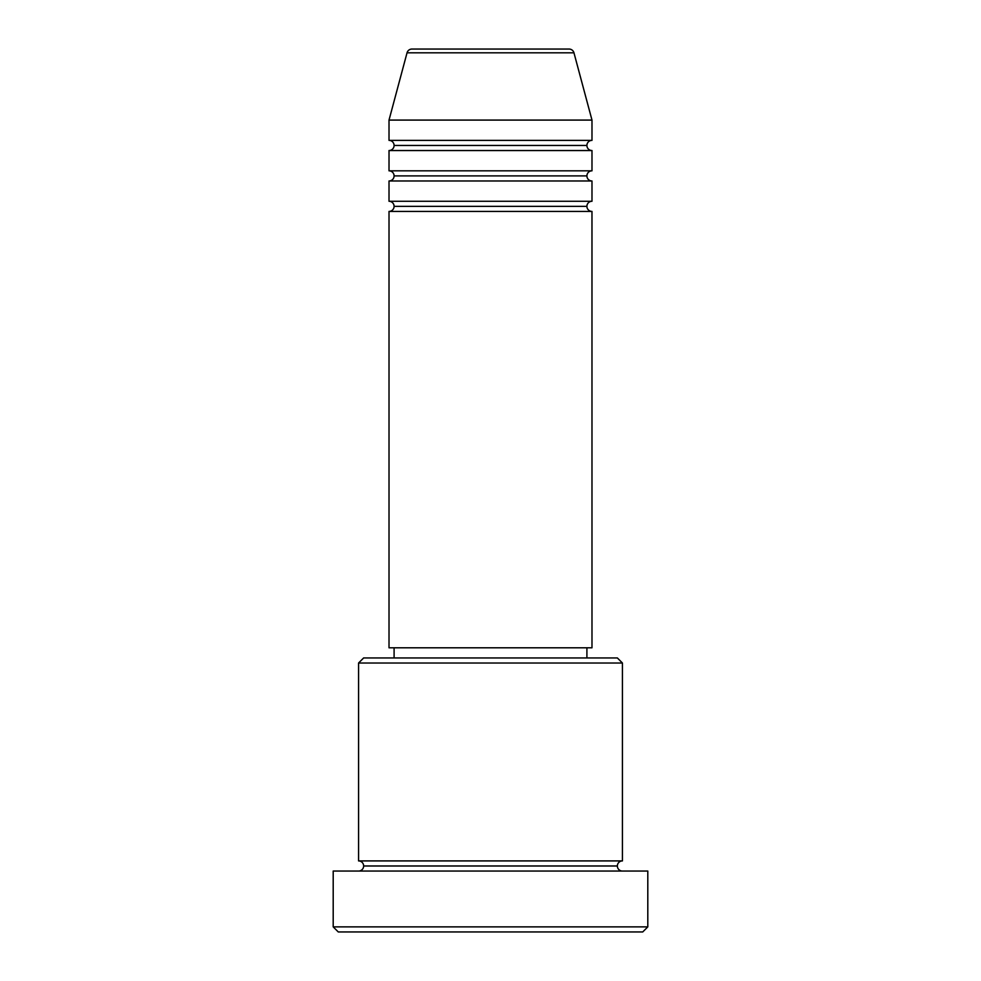 <?xml version="1.0" encoding="UTF-8"?>
<svg xmlns="http://www.w3.org/2000/svg" width="981" height="981" viewBox="0 0 981 981"><rect width="100%" height="100%" fill="white"/><g stroke="black" fill="none" stroke-linecap="round" stroke-linejoin="round"><path stroke-width="1.47" d="M569.054 49.05L411.946 49.05A5.077 5.077 0 0 0 407.041 52.815L573.959 52.815A5.077 5.077 0 0 0 569.054 49.05L411.946 49.05A5.077 5.077 0 0 0 407.041 52.815L389.016 120.087L591.984 120.087L573.959 52.815L407.041 52.815L389.016 120.087L389.016 140.381A5.077 5.077 0 0 1 394.092 145.458A5.077 5.077 0 0 1 389.04 150.534L389.016 170.829A5.077 5.077 0 0 1 394.092 175.906A5.077 5.077 0 0 1 389.016 180.982L389.016 201.277A5.077 5.077 0 0 1 394.092 206.353A5.077 5.077 0 0 1 389.016 211.418L389.016 647.803L591.984 647.803L591.984 211.418A5.077 5.077 0 0 1 586.908 206.353A5.077 5.077 0 0 1 591.984 201.277L591.984 180.982A5.077 5.077 0 0 1 586.908 175.906A5.077 5.077 0 0 1 591.984 170.829L591.984 150.534A5.077 5.077 0 0 1 586.908 145.458A5.077 5.077 0 0 1 591.984 140.381L591.984 120.087L389.016 120.087L389.016 140.381L591.984 140.381A5.077 5.077 0 0 0 586.908 145.458L394.092 145.458A5.077 5.077 0 0 0 389.016 140.381L591.984 140.381L591.984 120.087L573.959 52.815A5.077 5.077 0 0 0 569.054 49.05M622.432 663.021L617.356 657.944L363.644 657.944L358.568 663.021L622.432 663.021L358.568 663.021L358.568 860.913A5.077 5.077 0 0 1 363.644 865.99A5.077 5.077 0 0 1 358.568 871.054A5.077 5.077 0 0 0 363.644 865.99A5.077 5.077 0 0 0 358.568 860.913L622.432 860.913L622.432 663.021L622.432 860.913A5.077 5.077 0 0 0 617.356 865.99A5.077 5.077 0 0 1 622.432 860.913L358.568 860.913L358.568 663.021L363.644 657.944L617.356 657.944L622.432 663.021M333.197 926.873L338.273 931.95L642.727 931.95L647.803 926.873L333.197 926.873L647.803 926.873L647.803 871.054L333.197 871.054L333.197 926.873L333.197 871.054L647.803 871.054L647.803 926.873L642.727 931.95L338.273 931.95L333.197 926.873M622.432 871.054A5.077 5.077 0 0 1 617.356 865.99L363.644 865.99L617.356 865.99A5.077 5.077 0 0 0 622.432 871.054M389.016 201.277L591.984 201.277A5.077 5.077 0 0 0 586.908 206.353L394.092 206.353A5.077 5.077 0 0 0 389.016 201.277L389.016 180.982A5.077 5.077 0 0 0 394.092 175.906A5.077 5.077 0 0 0 389.016 170.829L591.984 170.829A5.077 5.077 0 0 0 586.908 175.906L394.092 175.906L586.908 175.906A5.077 5.077 0 0 0 591.96 180.982L389.016 180.982L591.984 180.982L591.984 201.277L389.016 201.277M591.984 211.418L389.016 211.418A5.077 5.077 0 0 0 394.092 206.353L586.908 206.353A5.077 5.077 0 0 0 591.96 211.418L591.984 647.803L389.016 647.803L389.016 211.418L591.984 211.418M586.908 657.944L586.908 647.803L586.908 657.944M394.092 647.803L394.092 657.944L394.092 647.803M591.984 150.534L389.016 150.534A5.077 5.077 0 0 0 394.092 145.458L586.908 145.458A5.077 5.077 0 0 0 591.984 150.534L591.984 170.829L389.016 170.829L389.016 150.534L591.984 150.534"/></g></svg>
